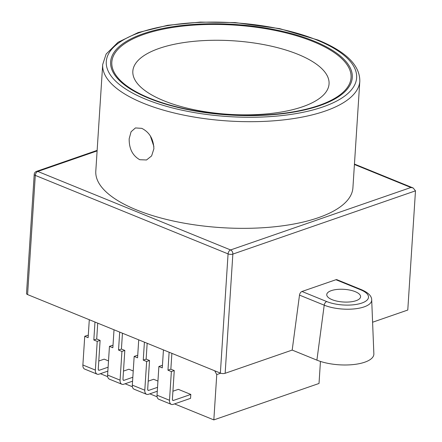 <?xml version="1.0" encoding="UTF-8"?>
<svg xmlns="http://www.w3.org/2000/svg" width="442" height="442" viewBox="0 0 442 442"><rect width="100%" height="100%" fill="white"/><g stroke="black" fill="none" stroke-linecap="round" stroke-linejoin="round"><path stroke-width="0.66" d="M214.685 370.777L216.762 374.573L213.834 419.9L174.54 403.9M157.109 396.8L149.821 393.833M132.396 386.739L125.108 383.772M107.682 376.672L100.395 373.705M220.696 373.214L216.762 374.573M320.444 361.423L319.019 383.468L213.834 419.9M172.916 391.22L178.33 389.347L190.811 394.43L190.557 398.347L173.198 404.364A5.934 3.658 -67.8 0 1 171.314 404.369A5.934 3.658 -67.8 0 1 169.507 400.275L171.363 371.573L174.253 370.573L172.397 399.275A1.696 1.044 -67.8 0 0 172.91 400.441A1.696 1.044 -67.8 0 0 173.452 400.441L172.529 400.065M190.811 394.43L173.452 400.441M171.314 404.369L158.833 399.286A5.934 3.658 -67.8 0 1 157.026 395.192L158.882 366.49L161.772 365.49L162.418 365.749M169.126 352.224L167.966 370.186L171.363 371.573M163.441 349.909L162.28 367.877L158.882 366.49M167.966 370.186L170.855 369.186L174.253 370.573M170.855 369.186L171.877 353.346M157.938 381.043L153.617 379.28L148.203 381.159M157.28 391.253L148.484 394.297A5.934 3.658 -67.8 0 1 146.6 394.303A5.934 3.658 -67.8 0 1 144.794 390.209L146.65 361.506L149.54 360.506L147.683 389.209A1.696 1.044 -67.8 0 0 148.197 390.38A1.696 1.044 -67.8 0 0 148.733 390.38L147.816 390.004M157.534 387.33L148.733 390.38M146.6 394.303L134.119 389.22A5.934 3.658 -67.8 0 1 132.313 385.126L134.169 356.423L137.059 355.423L137.7 355.688M144.412 342.163L143.247 360.125L146.65 361.506M138.727 339.848L137.567 357.81L134.169 356.423M143.247 360.125L146.136 359.125L149.54 360.506M146.136 359.125L147.164 343.285M133.224 370.976L128.904 369.219L123.489 371.092M132.567 381.186L123.766 384.236A5.934 3.658 -67.8 0 1 121.887 384.242A5.934 3.658 -67.8 0 1 120.075 380.148L121.931 351.445L124.821 350.445L122.964 379.148A1.696 1.044 -67.8 0 0 123.484 380.313A1.696 1.044 -67.8 0 0 124.02 380.313L123.097 379.938M132.821 377.264L124.02 380.313M121.887 384.242L109.406 379.159A5.934 3.658 -67.8 0 1 107.594 375.065L109.45 346.362L112.34 345.362L112.986 345.622M119.694 332.097L118.533 350.058L121.931 351.445M114.014 329.782L112.848 347.743L109.45 346.362M118.533 350.058L121.423 349.058L124.821 350.445M121.423 349.058L122.451 333.218M108.511 360.915L104.185 359.153L98.77 361.026M107.848 371.12L99.052 374.17A5.934 3.658 -67.8 0 1 97.168 374.175A5.934 3.658 -67.8 0 1 95.361 370.081L97.218 341.379L100.107 340.379L98.251 369.081A1.696 1.044 -67.8 0 0 98.77 370.252A1.696 1.044 -67.8 0 0 99.306 370.247L98.384 369.871M108.102 367.203L99.306 370.247M97.168 374.175L84.687 369.092A5.934 3.658 -67.8 0 1 82.881 364.998L84.737 336.296L87.626 335.296L88.273 335.561M94.98 322.036L93.82 339.997L97.218 341.379M89.295 319.721L88.135 337.682L84.737 336.296M93.82 339.997L96.71 338.997L100.107 340.379M96.71 338.997L97.732 323.152M153.888 148.794L151.617 155.91L146.523 159.971L139.755 159.711C132.561 155.639 129.036 148.645 129.174 138.733L131.081 131.749L135.429 127.942L141.783 128.346C149.479 132.235 153.518 139.053 153.888 148.794M150.341 135.937L153.893 146.523M297.991 54.338A98.317 36.83 3.7 0 0 192.977 41.426A98.317 36.83 3.7 0 0 132.838 71.217A98.317 36.83 3.7 0 0 163.905 100.782A98.317 36.83 3.7 0 0 268.918 113.693A98.317 36.83 3.7 0 0 329.058 83.903A98.317 36.83 3.7 0 0 297.991 54.338M136.512 209.9A128.826 48.261 3.7 0 0 274.112 226.823A128.826 48.261 3.7 0 0 352.915 187.789L359.816 81.135A128.826 48.261 -176.3 0 1 281.007 120.169A128.826 48.261 -176.3 0 1 143.407 103.251A128.826 48.261 -176.3 0 1 102.693 64.51L95.798 171.159A128.826 48.261 3.7 0 0 136.512 209.9M332.113 299.676A16.951 6.348 -176.3 0 1 326.754 294.576A16.951 6.348 -176.3 0 1 337.124 289.438A16.951 6.348 -176.3 0 1 355.23 291.665A16.951 6.348 -176.3 0 1 360.589 296.764A16.951 6.348 -176.3 0 1 350.219 301.897A16.951 6.348 -176.3 0 1 332.113 299.676M335.931 279.725L301.98 291.482L326.699 301.549A24.89 9.326 3.7 0 0 361.816 303.057A24.89 9.326 3.7 0 0 360.644 289.792L335.931 279.725A3.392 2.088 -67.8 0 1 337.008 279.725L361.722 289.786A3.392 2.088 112.2 0 0 360.644 289.792M97.107 150.915L37.808 171.452L230.586 249.951L410.905 187.496L413.154 187.972L415.486 190.839L407.778 310.041L372.595 322.224M361.722 289.786C368.379 292.714 371.705 296.09 371.7 299.908L373.86 353.821A33.901 12.702 -176.3 0 1 353.722 364.528A33.901 12.702 -176.3 0 1 316.903 360.142L292.19 350.075L225.144 373.297A3.392 1.271 -176.3 0 1 220.365 373.092L228.072 253.89L35.294 175.391L27.586 294.587L220.365 373.092M27.586 294.587A3.392 1.271 -176.3 0 1 26.514 293.571L34.222 174.369A3.392 1.271 3.7 0 0 35.294 175.391A3.392 2.088 112.2 0 1 37.808 171.452A3.392 2.348 70.9 0 0 36.498 171.385A3.392 3.392 0 0 0 34.222 174.369M371.7 299.908A28.266 10.591 -176.3 0 1 354.915 308.836A28.266 10.591 -176.3 0 1 324.213 305.179L299.499 295.112L292.19 350.075M299.499 295.112A3.392 2.088 -67.8 0 1 301.98 291.482M169.507 400.275L157.026 395.192M144.794 390.209L132.313 385.126M120.075 380.148L107.594 375.065M95.361 370.081L82.881 364.998M314.024 41.089A121.08 45.36 -176.3 0 1 319.726 105.632A121.08 45.36 -176.3 0 1 148.893 98.284A121.08 45.36 -176.3 0 1 143.186 33.741A121.08 45.36 -176.3 0 1 314.024 41.089M149.705 98.207A119.865 44.902 3.7 0 0 318.826 105.478A119.865 44.902 3.7 0 0 313.179 41.587A119.865 44.902 3.7 0 0 144.059 34.31A119.865 44.902 3.7 0 0 149.705 98.207M145.921 99.312A125.44 46.99 3.7 0 0 322.903 106.925A125.44 46.99 3.7 0 0 316.991 40.062A125.44 46.99 3.7 0 0 140.009 32.448A125.44 46.99 3.7 0 0 145.921 99.312M410.905 187.496L354.423 164.496M415.486 190.839L232.857 254.095L225.144 373.297M228.072 253.89A3.392 1.271 3.7 0 0 232.857 254.095A3.392 2.348 70.9 0 0 230.586 249.951A3.392 2.088 112.2 0 0 228.072 253.89M326.699 301.549A3.392 2.088 -67.8 0 0 324.213 305.179L316.903 360.142M359.816 81.135C359.887 65.245 345.97 51.554 318.069 40.056L279.653 28.631L235.105 22.586L200.209 22.1L167.673 25.299L138.125 32.581L118.031 42.277L106.124 54.062L102.693 64.51M97.141 150.379L36.498 171.385M413.154 187.972L354.451 164.07"/></g></svg>
